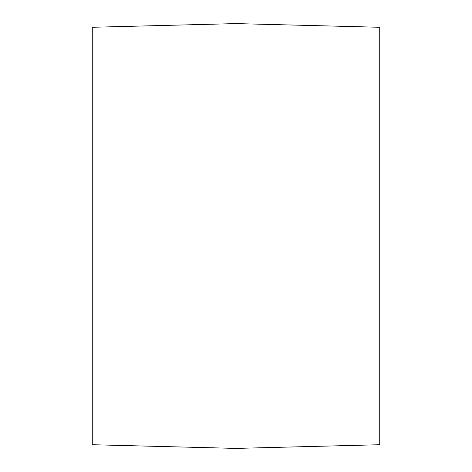 <?xml version="1.0" encoding="UTF-8"?>
<svg xmlns="http://www.w3.org/2000/svg" width="472" height="472" viewBox="0 0 472 472"><rect width="100%" height="100%" fill="white"/><g stroke="black" fill="none" stroke-linecap="round" stroke-linejoin="round"><path stroke-width="0.71" d="M92.27 27.276L92.27 444.724L236 448.4L236 23.6L92.27 27.276M236 23.6L379.73 27.276L379.73 444.724L236 448.4"/></g></svg>
